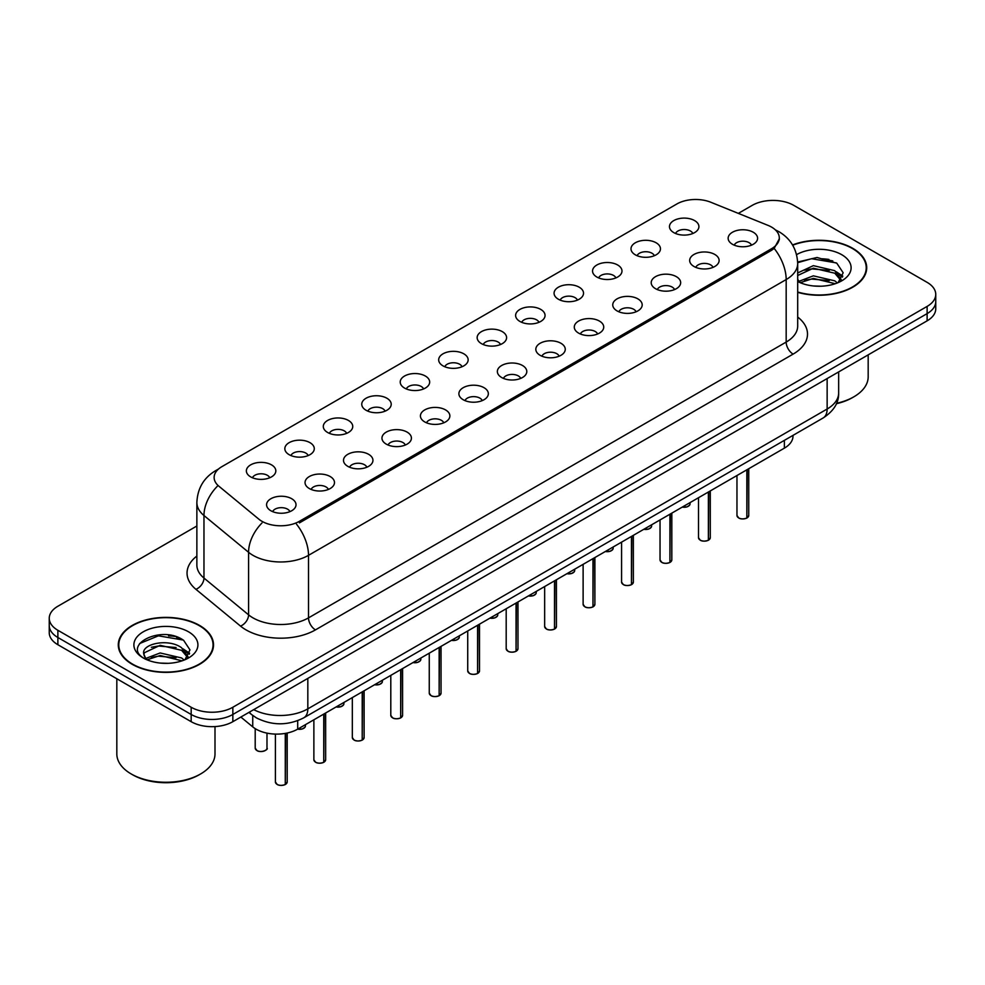 <?xml version="1.0" encoding="UTF-8"?>
<svg xmlns="http://www.w3.org/2000/svg" width="985" height="985" viewBox="0 0 985 985"><rect width="100%" height="100%" fill="white"/><g stroke="black" fill="none" stroke-linecap="round" stroke-linejoin="round"><path stroke-width="1.48" d="M635.313 254.82A14.726 8.508 180 0 1 632.395 252.419A14.726 8.508 180 0 1 637.27 241.842A14.726 8.508 180 0 1 656.145 242.79A14.726 8.508 180 0 1 659.063 252.419A14.726 8.508 180 0 1 635.313 254.82M654.348 255.706A8.84 5.097 0 0 0 651.971 253.219A8.84 5.097 0 0 0 643.267 251.926A8.84 5.097 0 0 0 637.11 255.706M596.848 277.031A14.726 8.508 180 0 1 593.93 274.618A14.726 8.508 180 0 1 598.806 264.054A14.726 8.508 180 0 1 617.681 265.002A14.726 8.508 180 0 1 620.599 274.618A14.726 8.508 180 0 1 596.848 277.031M615.884 277.905A8.84 5.097 0 0 0 613.52 275.418A8.84 5.097 0 0 0 604.802 274.125A8.84 5.097 0 0 0 598.646 277.905M558.384 299.231A14.726 8.508 180 0 1 555.466 296.83A14.726 8.508 180 0 1 560.342 286.253A14.726 8.508 180 0 1 579.217 287.201A14.726 8.508 180 0 1 582.135 296.83A14.726 8.508 180 0 1 558.384 299.231M577.419 300.117A8.84 5.097 0 0 0 575.055 297.63A8.84 5.097 0 0 0 566.35 296.337A8.84 5.097 0 0 0 560.182 300.117M519.92 321.442A14.726 8.508 180 0 1 517.002 319.029A14.726 8.508 180 0 1 521.878 308.465A14.726 8.508 180 0 1 540.753 309.413A14.726 8.508 180 0 1 543.671 319.029A14.726 8.508 180 0 1 519.92 321.442M538.955 322.317A8.84 5.097 0 0 0 536.591 319.842A8.84 5.097 0 0 0 527.886 318.549A8.84 5.097 0 0 0 521.718 322.317M481.456 343.642A14.726 8.508 180 0 1 478.538 341.241A14.726 8.508 180 0 1 483.413 330.677A14.726 8.508 180 0 1 502.288 331.625A14.726 8.508 180 0 1 505.206 341.241A14.726 8.508 180 0 1 481.456 343.642M500.491 344.528A8.84 5.097 0 0 0 498.127 342.041A8.84 5.097 0 0 0 489.422 340.748A8.84 5.097 0 0 0 483.253 344.528M442.991 365.854A14.726 8.508 180 0 1 440.073 363.453A14.726 8.508 180 0 1 444.949 352.876A14.726 8.508 180 0 1 463.824 353.824A14.726 8.508 180 0 1 466.755 363.453A14.726 8.508 180 0 1 442.991 365.854M462.027 366.74A8.84 5.097 0 0 0 459.663 364.253A8.84 5.097 0 0 0 450.958 362.96A8.84 5.097 0 0 0 444.789 366.74M404.539 388.065A14.726 8.508 180 0 1 401.609 385.652A14.726 8.508 180 0 1 406.485 375.088A14.726 8.508 180 0 1 425.36 376.036A14.726 8.508 180 0 1 428.29 385.652A14.726 8.508 180 0 1 404.539 388.065M423.575 388.94A8.84 5.097 0 0 0 421.198 386.452A8.84 5.097 0 0 0 412.493 385.16A8.84 5.097 0 0 0 406.325 388.94M366.075 410.265A14.726 8.508 180 0 1 363.145 407.864A14.726 8.508 180 0 1 368.021 397.287A14.726 8.508 180 0 1 386.896 398.236A14.726 8.508 180 0 1 389.826 407.864A14.726 8.508 180 0 1 366.075 410.265M385.11 411.151A8.84 5.097 0 0 0 382.734 408.664A8.84 5.097 0 0 0 374.029 407.371A8.84 5.097 0 0 0 367.861 411.151M327.611 432.477A14.726 8.508 180 0 1 324.681 430.063A14.726 8.508 180 0 1 329.569 419.499A14.726 8.508 180 0 1 348.431 420.447A14.726 8.508 180 0 1 351.362 430.063A14.726 8.508 180 0 1 327.611 432.477M346.646 433.351A8.84 5.097 0 0 0 344.27 430.864A8.84 5.097 0 0 0 335.565 429.571A8.84 5.097 0 0 0 329.396 433.351M289.147 454.676A14.726 8.508 180 0 1 286.216 452.275A14.726 8.508 180 0 1 291.104 441.711A14.726 8.508 180 0 1 309.967 442.659A14.726 8.508 180 0 1 312.898 452.275A14.726 8.508 180 0 1 289.147 454.676M308.182 455.562A8.84 5.097 0 0 0 305.806 453.075A8.84 5.097 0 0 0 297.101 451.783A8.84 5.097 0 0 0 290.932 455.562M250.682 476.888A14.726 8.508 180 0 1 247.752 474.487A14.726 8.508 180 0 1 252.64 463.91A14.726 8.508 180 0 1 271.503 464.858A14.726 8.508 180 0 1 274.433 474.487A14.726 8.508 180 0 1 250.682 476.888M269.718 477.762A8.84 5.097 0 0 0 267.341 475.287A8.84 5.097 0 0 0 258.636 473.994A8.84 5.097 0 0 0 252.48 477.762M673.777 232.608A14.726 8.508 180 0 1 670.859 230.207A14.726 8.508 180 0 1 675.735 219.643A14.726 8.508 180 0 1 694.61 220.591A14.726 8.508 180 0 1 697.528 230.207A14.726 8.508 180 0 1 673.777 232.608M692.812 233.494A8.84 5.097 0 0 0 690.436 231.007A8.84 5.097 0 0 0 681.731 229.714A8.84 5.097 0 0 0 675.575 233.494M693.982 266.479A14.726 8.508 180 0 1 691.064 264.078A14.726 8.508 180 0 1 695.939 253.514A14.726 8.508 180 0 1 714.814 254.462A14.726 8.508 180 0 1 717.733 264.078A14.726 8.508 180 0 1 693.982 266.479M713.017 267.366A8.84 5.097 0 0 0 710.641 264.879A8.84 5.097 0 0 0 701.936 263.586A8.84 5.097 0 0 0 695.779 267.366M655.517 288.691A14.726 8.508 180 0 1 652.599 286.29A14.726 8.508 180 0 1 657.475 275.714A14.726 8.508 180 0 1 676.35 276.662A14.726 8.508 180 0 1 679.268 286.29A14.726 8.508 180 0 1 655.517 288.691M674.553 289.578A8.84 5.097 0 0 0 672.176 287.091A8.84 5.097 0 0 0 663.471 285.798A8.84 5.097 0 0 0 657.315 289.578M617.053 310.903A14.726 8.508 180 0 1 614.135 308.49A14.726 8.508 180 0 1 619.011 297.926A14.726 8.508 180 0 1 637.886 298.874A14.726 8.508 180 0 1 640.804 308.49A14.726 8.508 180 0 1 617.053 310.903M636.088 311.777A8.84 5.097 0 0 0 633.712 309.29A8.84 5.097 0 0 0 625.007 307.997A8.84 5.097 0 0 0 618.851 311.777M578.589 333.102A14.726 8.508 180 0 1 575.671 330.701A14.726 8.508 180 0 1 580.547 320.125A14.726 8.508 180 0 1 599.422 321.073A14.726 8.508 180 0 1 602.34 330.701A14.726 8.508 180 0 1 578.589 333.102M597.624 333.989A8.84 5.097 0 0 0 595.26 331.502A8.84 5.097 0 0 0 586.543 330.209A8.84 5.097 0 0 0 580.387 333.989M540.125 355.314A14.726 8.508 180 0 1 537.207 352.901A14.726 8.508 180 0 1 542.082 342.337A14.726 8.508 180 0 1 560.957 343.285A14.726 8.508 180 0 1 563.876 352.901A14.726 8.508 180 0 1 540.125 355.314M559.16 356.188A8.84 5.097 0 0 0 556.796 353.701A8.84 5.097 0 0 0 548.091 352.408A8.84 5.097 0 0 0 541.922 356.188M501.66 377.514A14.726 8.508 180 0 1 498.742 375.113A14.726 8.508 180 0 1 503.618 364.548A14.726 8.508 180 0 1 522.493 365.497A14.726 8.508 180 0 1 525.411 375.113A14.726 8.508 180 0 1 501.66 377.514M520.696 378.4A8.84 5.097 0 0 0 518.332 375.913A8.84 5.097 0 0 0 509.627 374.62A8.84 5.097 0 0 0 503.458 378.4M463.196 399.725A14.726 8.508 180 0 1 460.278 397.324A14.726 8.508 180 0 1 465.154 386.748A14.726 8.508 180 0 1 484.029 387.696A14.726 8.508 180 0 1 486.947 397.324A14.726 8.508 180 0 1 463.196 399.725M482.231 400.612A8.84 5.097 0 0 0 479.867 398.125A8.84 5.097 0 0 0 471.162 396.832A8.84 5.097 0 0 0 464.994 400.612M424.732 421.925A14.726 8.508 180 0 1 421.814 419.524A14.726 8.508 180 0 1 426.69 408.96A14.726 8.508 180 0 1 445.565 409.908A14.726 8.508 180 0 1 448.483 419.524A14.726 8.508 180 0 1 424.732 421.925M443.767 422.811A8.84 5.097 0 0 0 441.403 420.324A8.84 5.097 0 0 0 432.698 419.031A8.84 5.097 0 0 0 426.53 422.811M386.28 444.137A14.726 8.508 180 0 1 383.35 441.736A14.726 8.508 180 0 1 388.225 431.159A14.726 8.508 180 0 1 407.1 432.107A14.726 8.508 180 0 1 410.031 441.736A14.726 8.508 180 0 1 386.28 444.137M405.303 445.023A8.84 5.097 0 0 0 402.939 442.536A8.84 5.097 0 0 0 394.234 441.243A8.84 5.097 0 0 0 388.065 445.023M347.816 466.348A14.726 8.508 180 0 1 344.885 463.935A14.726 8.508 180 0 1 349.761 453.371A14.726 8.508 180 0 1 368.636 454.319A14.726 8.508 180 0 1 371.567 463.935A14.726 8.508 180 0 1 347.816 466.348M366.851 467.222A8.84 5.097 0 0 0 364.475 464.735A8.84 5.097 0 0 0 355.77 463.442A8.84 5.097 0 0 0 349.601 467.222M309.352 488.548A14.726 8.508 180 0 1 306.421 486.147A14.726 8.508 180 0 1 311.309 475.583A14.726 8.508 180 0 1 330.172 476.531A14.726 8.508 180 0 1 333.102 486.147A14.726 8.508 180 0 1 309.352 488.548M328.387 489.434A8.84 5.097 0 0 0 326.01 486.947A8.84 5.097 0 0 0 317.305 485.654A8.84 5.097 0 0 0 311.137 489.434M270.887 510.759A14.726 8.508 180 0 1 267.957 508.346A14.726 8.508 180 0 1 272.845 497.782A14.726 8.508 180 0 1 291.708 498.73A14.726 8.508 180 0 1 294.638 508.346A14.726 8.508 180 0 1 270.887 510.759M289.922 511.634A8.84 5.097 0 0 0 287.546 509.159A8.84 5.097 0 0 0 278.841 507.866A8.84 5.097 0 0 0 272.673 511.634M732.446 244.28A14.726 8.508 180 0 1 729.528 241.867A14.726 8.508 180 0 1 734.404 231.303A14.726 8.508 180 0 1 753.279 232.251A14.726 8.508 180 0 1 756.197 241.867A14.726 8.508 180 0 1 732.446 244.28M751.481 245.154A8.84 5.097 0 0 0 749.105 242.679A8.84 5.097 0 0 0 740.4 241.387A8.84 5.097 0 0 0 734.244 245.154M767.992 225.368A26.509 15.304 180 0 1 771.538 227.079A26.509 15.304 180 0 1 779.295 237.902A26.509 15.304 180 0 1 771.538 248.725L299.415 521.299A26.509 15.304 180 0 1 258.957 519.255L218.929 486.245A26.509 15.304 180 0 1 214.127 477.466A26.509 15.304 180 0 1 221.896 466.644L676.867 203.969A26.509 15.304 180 0 1 710.825 202.257L767.992 225.368M792.999 435.382L792.999 436.133A29.451 17.004 180 0 1 784.368 448.15L297.692 729.134A29.451 17.004 180 0 1 252.739 726.856L240.845 717.055M797.69 292.323A47.625 27.494 0 0 0 866.714 267.772A47.625 27.494 0 0 0 852.764 248.331A47.625 27.494 0 0 0 792.543 244.945M199.586 625.438A47.625 27.494 0 0 0 147.688 619.479A47.625 27.494 0 0 0 118.286 644.88A47.625 27.494 0 0 0 132.236 664.321A47.625 27.494 0 0 0 184.133 670.28A47.625 27.494 0 0 0 213.523 644.88A47.625 27.494 0 0 0 199.586 625.438M118.779 647.354A47.625 27.494 0 0 0 118.619 648.081M779.369 238.702L774.173 248.417L771.6 250.276L299.489 522.85M196.865 526.002L57.881 606.243A29.451 17.004 0 0 0 49.25 618.26L49.25 632.69A29.451 17.004 0 0 0 57.881 644.719L191.176 721.685L191.176 714.47A29.451 17.004 0 0 0 232.842 714.47L927.119 313.624A29.451 17.004 0 0 0 935.75 301.595A29.451 17.004 0 0 1 927.119 313.624L232.842 714.47A29.451 17.004 0 0 1 191.176 714.47L57.881 637.504L191.176 714.47L191.176 707.255A29.451 17.004 0 0 0 232.842 707.255L927.119 306.409A29.451 17.004 0 0 0 935.75 294.38A29.451 17.004 0 0 0 927.119 282.363L793.824 205.397A29.451 17.004 0 0 0 752.158 205.397L738.344 213.376M49.25 625.475A29.451 17.004 0 0 0 57.881 637.504A29.451 17.004 0 0 1 49.25 625.475M49.25 618.26A29.451 17.004 0 0 0 57.881 630.289L191.176 707.255M213.203 648.081A47.625 27.494 0 0 0 213.043 647.354M866.381 270.974A47.625 27.494 0 0 0 866.221 270.247M179.615 638.058A39.277 22.68 0 0 0 176.672 637.504M832.793 260.951A39.277 22.68 0 0 0 829.85 260.397M191.176 721.685A29.451 17.004 0 0 0 232.842 721.685L927.119 320.839A29.451 17.004 0 0 0 935.75 308.81L935.75 294.38M746.839 517.999L746.802 518.085C743.306 519.218 740.609 519.181 738.738 517.987L736.965 515.487A5.885 3.398 0 0 0 738.688 517.901A5.885 3.398 0 0 0 746.839 517.999L746.839 469.82M746.802 518.085L746.704 518.073A5.701 3.287 180 0 1 738.836 517.975M746.839 517.753L747.209 469.611M708.375 540.211L708.338 540.297C704.841 541.418 702.145 541.393 700.273 540.199L698.5 537.699A5.885 3.398 0 0 0 700.224 540.1A5.885 3.398 0 0 0 708.375 540.211L708.375 492.032M708.338 540.297L708.24 540.285A5.701 3.287 180 0 1 700.372 540.186M708.375 539.965L708.744 491.823M669.911 562.41L669.874 562.497C666.377 563.629 663.681 563.592 661.809 562.398L660.036 559.899A5.885 3.398 0 0 0 661.772 562.312A5.885 3.398 0 0 0 669.911 562.41L669.911 514.232M669.874 562.497L669.775 562.484A5.701 3.287 180 0 1 661.908 562.386M669.911 562.164L670.28 514.022M631.447 584.622L631.41 584.708C627.913 585.841 625.216 585.804 623.345 584.61L621.572 582.11A5.885 3.398 0 0 0 623.308 584.511A5.885 3.398 0 0 0 631.447 584.622L631.447 536.443M631.41 584.708L631.311 584.696A5.701 3.287 180 0 1 623.443 584.597M631.447 584.376L631.816 536.234M592.982 606.822L592.945 606.92C589.449 608.04 586.764 608.004 584.881 606.809L583.12 604.322A5.885 3.398 0 0 0 584.844 606.723A5.885 3.398 0 0 0 592.982 606.822L592.982 558.643M592.945 606.92L592.847 606.908A5.701 3.287 180 0 1 584.979 606.797M592.982 606.588L593.352 558.433M797.69 292.016A47.132 27.211 0 0 0 866.221 267.772A47.132 27.211 0 0 0 852.419 248.528A47.132 27.211 0 0 0 792.703 245.228M836.561 403.284A49.09 28.343 0 0 0 853.81 396.844A49.09 28.343 0 0 0 868.179 376.799L868.179 354.871M836.376 403.715A47.132 27.211 0 0 0 852.419 397.644L853.81 396.844M813.733 285.995L821.207 286.216M799.057 281.291L813.351 275.837L834.788 280.848L837.385 282.941M800.362 282.67L813.351 278.386L835.255 283.717M797.69 279.174A22.199 12.817 0 0 0 800.559 282.843M797.69 272.956L813.351 265.654L834.788 270.678L841.165 279.481M797.69 275.505L813.351 268.203L834.788 273.214L840.661 280.146M797.69 281.513A32.012 18.481 0 0 0 841.732 280.836A32.012 18.481 0 0 0 841.732 254.696A32.012 18.481 0 0 0 796.57 254.635M838.136 282.621L843.16 272.771L836.807 263.217L817.033 257.491L797.653 262.035M799.278 282.289L797.69 280.626M797.678 262.687L811.603 258.71L836.376 262.921M804.548 270.173L811.603 268.893L829.284 270.407M838.974 274.544L842.458 277.105M804.548 280.356L811.603 279.075L829.284 280.59M836.314 271.798L842.803 276.132M132.581 664.124A47.132 27.211 0 0 0 183.949 670.022A47.132 27.211 0 0 0 213.043 644.88A47.132 27.211 0 0 0 199.229 625.635A47.132 27.211 0 0 0 147.873 619.737A47.132 27.211 0 0 0 118.779 644.88A47.132 27.211 0 0 0 132.581 664.124M200.62 773.951L199.229 774.752A47.132 27.211 0 0 1 132.581 774.752L131.19 773.951A49.09 28.343 0 0 0 200.62 773.951A49.09 28.343 0 0 0 215.001 753.907L215.001 726.573M160.543 663.102L168.029 663.324M145.866 658.411L160.161 652.957L181.609 657.968L184.195 660.048M147.184 659.778L160.161 655.493L182.077 660.837M146.088 659.396L143.798 654.015A22.199 12.817 0 0 0 147.381 659.95M187.975 656.589L181.609 647.785C168.275 637.849 140.867 643.981 143.798 654.015L143.712 653.043M143.847 654.336L144.463 652.686L160.161 645.31L181.609 650.334L187.482 657.254M184.958 659.741L189.97 649.891L183.629 640.324C161.171 624.182 121.254 645.458 144.303 658.509L145.435 659.199M188.541 631.816A32.012 18.481 0 0 0 143.268 631.816A32.012 18.481 0 0 0 143.268 657.955A32.012 18.481 0 0 0 188.541 657.955A32.012 18.481 0 0 0 188.541 631.816M116.821 678.751L116.821 753.907A49.09 28.343 0 0 0 131.19 773.951L132.581 774.752M139.611 643.537L158.413 635.83L183.198 640.041M151.358 647.28L158.413 646.012L176.106 647.527M185.783 651.651L189.28 654.225M151.358 657.463L158.413 656.182L176.106 657.709M183.124 648.906L189.612 653.252M554.518 629.033L554.481 629.119C550.984 630.252 548.3 630.215 546.416 629.021L544.656 626.522A5.885 3.398 0 0 0 546.38 628.935A5.885 3.398 0 0 0 554.518 629.033L554.518 580.854M554.481 629.119L554.395 629.107A5.701 3.287 180 0 1 546.515 629.009M554.518 628.787L554.887 580.645M516.054 651.233L516.017 651.331C512.52 652.452 509.836 652.415 507.952 651.22L506.191 648.733A5.885 3.398 0 0 0 507.915 651.134A5.885 3.398 0 0 0 516.054 651.233L516.054 603.066M516.017 651.331L515.931 651.319A5.701 3.287 180 0 1 508.051 651.22M516.054 650.999L516.423 602.857M477.59 673.445L477.553 673.531C474.056 674.663 471.372 674.626 469.488 673.432L467.727 670.933A5.885 3.398 0 0 0 469.451 673.346A5.885 3.398 0 0 0 477.59 673.445L477.59 625.266M477.553 673.531L477.466 673.518A5.701 3.287 180 0 1 469.586 673.42M477.59 673.198L477.959 625.056M439.138 695.656L439.088 695.742C435.592 696.863 432.908 696.838 431.024 695.644L429.263 693.144A5.885 3.398 0 0 0 430.987 695.545A5.885 3.398 0 0 0 439.138 695.656L439.138 647.477M439.088 695.742L439.002 695.73A5.701 3.287 180 0 1 431.122 695.632M439.138 695.41L439.495 647.268M400.673 717.856L400.624 717.954C397.127 719.075 394.443 719.038 392.559 717.843L390.799 715.356A5.885 3.398 0 0 0 392.522 717.757A5.885 3.398 0 0 0 400.673 717.856L400.673 669.677M400.624 717.954L400.538 717.93A5.701 3.287 180 0 1 392.658 717.831M400.673 717.622L401.03 669.468M362.209 740.067L362.16 740.154C358.663 741.286 355.979 741.249 354.095 740.055L352.334 737.556A5.885 3.398 0 0 0 354.058 739.957A5.885 3.398 0 0 0 362.209 740.067L362.209 691.889M362.16 740.154L362.074 740.141A5.701 3.287 180 0 1 354.194 740.043M362.209 739.821L362.566 691.679M323.745 762.267L323.696 762.365C320.199 763.486 317.515 763.449 315.631 762.255L313.87 759.767A5.885 3.398 0 0 0 315.594 762.168A5.885 3.398 0 0 0 323.745 762.267L323.745 714.088M323.696 762.365L323.609 762.353A5.701 3.287 180 0 1 315.729 762.255M323.745 762.033L324.102 713.879M285.281 784.479L285.244 784.565C281.735 785.698 279.05 785.661 277.179 784.466L275.406 781.967A5.885 3.398 0 0 0 277.13 784.38A5.885 3.398 0 0 0 285.281 784.479L285.281 733.406M285.244 784.565L285.145 784.553A5.701 3.287 180 0 1 277.277 784.454M285.281 784.232L285.638 733.345M299.415 521.299L299.415 522.887M771.538 248.725L771.538 250.313M784.368 440.369L784.368 448.15M252.739 715.467L252.739 726.856M297.692 720.7L297.692 729.134A5.885 3.398 0 0 0 305.449 725.896L305.018 727.213L302.383 728.949L297.605 729.183M797.69 317.059A49.09 28.343 180 0 1 793.122 354.108L315.459 629.883A9.813 5.664 60 0 1 308.514 617.866L786.178 342.078A39.277 22.68 0 0 0 797.69 326.047L797.69 263.512A39.277 22.68 180 0 1 786.178 279.555A34.364 19.835 -120 0 0 774.173 248.417M315.459 629.883A49.09 28.343 180 0 1 246.028 629.883A49.09 28.343 180 0 1 240.525 626.103L195.929 589.325A49.09 28.343 180 0 1 196.865 556.057M252.973 617.866A39.277 22.68 0 0 0 308.514 617.866L308.514 555.331A39.277 22.68 180 0 1 252.973 555.331A39.277 22.68 180 0 1 248.577 552.302L203.969 515.524A39.277 22.68 180 0 1 196.865 502.522L196.865 565.045A39.277 22.68 0 0 0 203.969 578.06L248.577 614.837A39.277 22.68 0 0 0 252.973 617.866M296.51 524.192A34.364 19.835 60 0 1 308.514 555.331L786.178 279.555L786.178 342.078A9.813 5.664 60 0 0 793.122 354.108M217.747 469.746A34.364 19.835 -120 0 0 215.481 470.756C203.735 477.811 197.529 488.4 196.865 502.522M217.217 486.368A34.364 22.987 129.5 0 0 203.969 515.524L203.969 578.06A9.813 6.563 -50.5 0 1 195.929 589.325M261.961 522.998A34.364 22.987 129.5 0 0 248.577 552.302L248.577 614.837A9.813 6.563 -50.5 0 1 240.525 626.103M232.842 707.255L232.842 721.685M927.119 306.409L927.119 320.839M57.881 630.289L57.881 644.719M253.699 709.631A39.277 22.68 0 0 0 307.825 708.855L827.141 409.021A39.277 22.68 0 0 0 838.654 392.99C838.937 402.742 833.741 411.077 823.078 418.009L303.749 717.843A19.638 11.34 60 0 0 307.825 708.855L307.825 678.394M827.141 378.56L827.141 409.021A19.638 11.34 60 0 1 823.078 418.009M249.439 712.093A19.638 13.137 129.5 0 0 251.471 714.47L248.934 712.389M747.209 517.79A5.885 3.398 0 0 0 748.748 515.487L748.748 468.712M682.346 507.053A5.885 3.398 0 0 0 690.079 503.827L689.648 505.145L687.013 506.893L682.236 507.115M688.293 506.278A5.701 3.287 180 0 1 682.297 507.09M708.744 539.989A5.885 3.398 0 0 0 710.284 537.699L710.284 490.924M670.28 562.201A5.885 3.398 0 0 0 671.819 559.899L671.819 513.136M631.816 584.413A5.885 3.398 0 0 0 633.355 582.11L633.355 535.335M593.352 606.612A5.885 3.398 0 0 0 594.891 604.322L594.891 557.547M643.882 529.265A5.885 3.398 0 0 0 651.614 526.027L651.183 527.344L648.549 529.093L643.784 529.327M649.829 528.477A5.701 3.287 180 0 1 643.833 529.29M605.418 551.465A5.885 3.398 0 0 0 613.163 548.239L612.719 549.556L610.084 551.304L605.319 551.526M611.365 550.689A5.701 3.287 180 0 1 605.369 551.501M572.901 572.888A5.701 3.287 180 0 1 566.904 573.701A5.885 3.398 0 0 0 574.698 570.45L574.267 571.768L571.62 573.504L566.855 573.738M828.939 259.449A39.277 22.68 0 0 0 821.724 258.772M175.761 636.556A39.277 22.68 0 0 0 168.546 635.879M554.887 628.824A5.885 3.398 0 0 0 556.439 626.522L556.439 579.746M516.423 651.023A5.885 3.398 0 0 0 517.975 648.733L517.975 601.958M477.959 673.235A5.885 3.398 0 0 0 479.51 670.933L479.51 624.17M528.489 595.888A5.885 3.398 0 0 0 536.234 592.65L535.803 593.967L533.168 595.716L528.391 595.937M534.436 595.1A5.701 3.287 180 0 1 528.44 595.913M490.025 618.087A5.885 3.398 0 0 0 497.77 614.862L497.339 616.179L494.704 617.915L489.927 618.149M495.972 617.299A5.701 3.287 180 0 1 489.976 618.124M451.561 640.299A5.885 3.398 0 0 0 459.305 637.061L458.875 638.379L456.24 640.127L451.462 640.361M457.508 639.511A5.701 3.287 180 0 1 451.512 640.324M439.495 695.447A5.885 3.398 0 0 0 441.046 693.144L441.046 646.369M401.03 717.646A5.885 3.398 0 0 0 402.582 715.356L402.582 668.581M362.566 739.858A5.885 3.398 0 0 0 364.118 737.556L364.118 690.78M324.102 762.058A5.885 3.398 0 0 0 325.653 759.767L325.653 712.992M285.638 784.269A5.885 3.398 0 0 0 287.189 781.967L287.189 733.037M413.097 662.499A5.885 3.398 0 0 0 420.841 659.273L420.41 660.59L417.775 662.339L412.998 662.56A5.701 3.287 180 0 0 419.044 661.723M374.632 684.71A5.885 3.398 0 0 0 382.377 681.485L381.946 682.802L379.311 684.538L374.534 684.772M380.579 683.922A5.701 3.287 180 0 1 374.583 684.735M336.18 706.91A5.885 3.398 0 0 0 343.913 703.684L343.482 705.001L340.847 706.75L336.07 706.971M342.115 706.134A5.701 3.287 180 0 1 336.119 706.947M303.651 728.334A5.701 3.287 180 0 1 297.655 729.159M256.925 750.508A5.885 3.398 0 0 0 263.352 751.247A5.885 3.398 0 0 0 266.984 748.095C268.954 749.585 260.791 753.217 256.974 750.595L255.201 748.095A5.885 3.398 0 0 0 256.925 750.508M265.187 750.545A5.701 3.287 180 0 1 257.073 750.582M779.295 237.902L779.295 239.811M797.69 263.512C797.025 249.39 790.82 238.813 779.061 231.758L775.343 229.862M218.645 468.922L215.481 470.756M303.749 717.843C287.952 725.785 272.143 725.785 256.346 717.843L251.471 714.47M838.654 392.99L838.654 371.924M736.965 515.487L736.965 475.521M748.748 515.487L747.159 517.876M690.079 503.827L690.079 502.584M698.5 537.699L698.5 497.721M710.284 537.699L708.695 540.088M660.036 559.899L660.036 519.932M671.819 559.899L670.231 562.287M621.572 582.11L621.572 542.144M633.355 582.11L631.767 584.499M583.12 604.322L583.12 564.343M594.891 604.322L593.315 606.711M651.614 526.027L651.614 524.796M613.163 548.239L613.163 547.007M574.698 570.45L574.698 569.207M866.221 271.7L866.221 267.772M213.043 648.82L213.043 644.88M118.779 648.82L118.779 644.88M544.656 626.522L544.656 586.555M556.439 626.522L554.851 628.91M506.191 648.733L506.191 608.755M517.975 648.733L516.386 651.122M467.727 670.933L467.727 630.966M479.51 670.933L477.922 673.321M536.234 592.65L536.234 591.419M497.77 614.862L497.77 613.618M459.305 637.061L459.305 635.83M429.263 693.144L429.263 653.178M441.046 693.144L439.458 695.533M390.799 715.356L390.799 675.378M402.582 715.356L400.993 717.733M352.334 737.556L352.334 697.589M364.118 737.556L362.529 739.944M313.87 759.767L313.87 719.789M325.653 759.767L324.065 762.156M275.406 781.967L275.406 734.096M287.189 781.967L285.601 784.355M420.841 659.273L420.841 658.029M382.377 681.485L382.377 680.241M343.913 703.684L343.913 702.453M305.449 725.896L305.449 724.652M266.984 748.095L266.984 733.123M255.201 748.095L255.201 728.629"/></g></svg>
